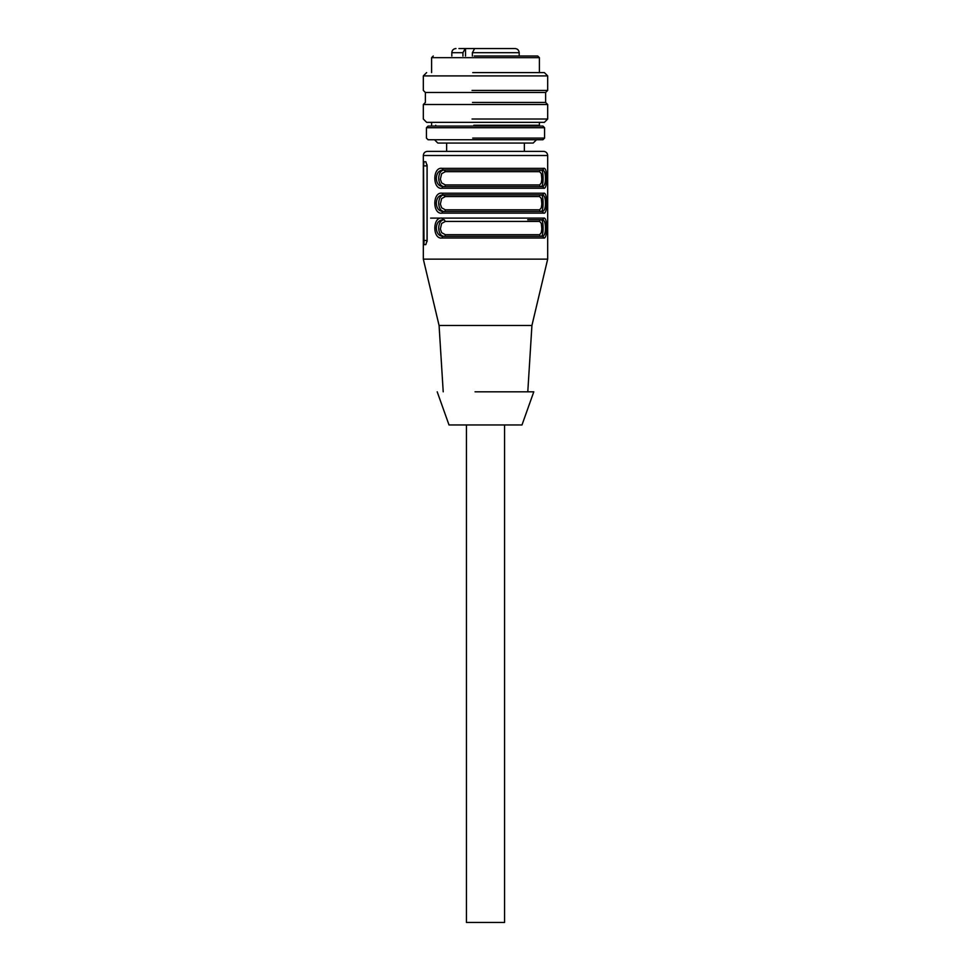 <?xml version="1.0" encoding="UTF-8"?>
<svg xmlns="http://www.w3.org/2000/svg" width="971" height="971" viewBox="0 0 971 971"><rect width="100%" height="100%" fill="white"/><g stroke="black" fill="none" stroke-linecap="round" stroke-linejoin="round"><path stroke-width="1.46" d="M479.698 48.55L465.194 48.55L462.936 52.701L462.936 56.015M518.38 52.701L472.379 52.701L472.379 56.015M472.379 52.701L474.637 48.55L514.339 48.55M465.194 48.55L458.943 48.55M508.646 48.55L497.176 48.55M491.508 48.55L480.038 48.55M497.031 48.55L492.091 48.55M498.062 151.367L427.458 151.367C424.946 151.61 423.562 152.993 423.32 155.506L547.68 155.506C547.438 152.993 546.054 151.61 543.542 151.367L498.062 151.367M443.213 391.811L439.074 325.479L423.32 259.148L547.68 259.148L547.68 155.506M526.78 236.341L444.22 236.341C440.846 236.062 438.989 233.295 438.674 228.051C438.989 222.808 440.846 220.053 444.22 219.762L445.361 221.424L441.635 223.451L440.361 228.913L441.635 232.676L445.361 234.691A1.663 1.141 -90 0 1 444.22 236.341L443.249 236.341A1.663 1.153 -90 0 0 442.084 238.004C432.386 239.594 432.435 216.484 442.084 218.111L543.663 218.111C547.778 216.521 547.765 239.631 543.663 238.004A1.663 1.554 -90 0 0 542.109 236.341L443.249 236.341C438.977 236.135 436.659 233.368 436.307 228.051C436.647 222.76 438.965 219.992 443.249 219.762L442.084 218.111L430.626 218.111M442.084 213.135C432.386 214.725 432.435 191.615 442.084 193.229L543.663 193.229C547.778 191.639 547.765 214.749 543.663 213.135L542.109 211.472L443.249 211.472A1.663 1.153 90 0 0 442.084 213.135L543.663 213.135M444.22 186.602C440.846 186.311 438.989 183.555 438.674 178.312C438.989 173.069 440.846 170.301 444.22 170.022L445.361 171.673L441.635 173.7L440.361 179.162L441.635 182.924L445.361 184.939A1.663 1.141 -90 0 1 444.22 186.602L443.249 186.602A1.663 1.153 -90 0 0 442.084 188.253C432.386 189.855 432.435 166.733 442.084 168.359L543.663 168.359C547.778 166.769 547.765 189.879 543.663 188.253A1.663 1.554 -90 0 0 542.109 186.602L443.249 186.602C438.977 186.383 436.659 183.616 436.307 178.312C436.647 173.008 438.965 170.241 443.249 170.022L442.084 168.359M423.538 165.871L424.024 244.643L425.82 244.643L427.131 240.492L427.131 165.871L425.82 161.72L424.024 161.72L423.538 165.871L427.046 165.871A4.151 0.898 90 0 1 427.07 164.779M439.074 325.479L531.926 325.479L547.68 259.148M543.663 218.111A1.663 1.554 90 0 1 542.109 219.762L527.751 219.762M443.249 211.472C438.977 211.253 436.659 208.498 436.307 203.182C436.647 197.878 438.965 195.122 443.249 194.892L442.084 193.229M527.751 211.472L444.22 211.472C440.846 211.193 438.989 208.425 438.674 203.182C438.989 197.938 440.846 195.171 444.22 194.892L542.109 194.892A1.663 1.554 -90 0 0 543.663 193.229M543.663 168.359A1.663 1.554 90 0 1 542.109 170.022L443.249 170.022M424.024 161.72L425.82 161.72M424.024 244.643L425.82 244.643M427.07 241.585A4.151 0.898 90 0 1 427.046 240.492L427.046 165.871M542.109 219.762C544.343 219.98 545.459 222.747 545.459 228.051C545.459 233.356 544.343 236.123 542.109 236.341M542.109 170.022C544.343 170.228 545.459 172.996 545.459 178.312C545.459 183.604 544.343 186.371 542.109 186.602M542.109 194.892C544.343 195.11 545.459 197.866 545.459 203.182C545.459 208.486 544.343 211.241 542.109 211.472M444.22 219.762L443.249 219.762M444.22 211.472A1.663 1.141 90 0 0 445.361 209.821L441.635 207.806L440.361 204.031L441.635 198.57L445.361 196.555L443.249 194.892M444.22 170.022L541.138 170.022C542.425 170.301 543.08 173.069 543.092 178.312C543.08 183.555 542.425 186.311 541.138 186.602A1.663 1.541 -90 0 1 539.597 184.939L541.32 182.912L541.83 179.052L541.32 173.688L539.597 171.673A1.663 1.541 90 0 1 541.138 170.022M498.426 211.472L526.78 211.472M541.138 219.762C542.425 220.053 543.08 222.808 543.092 228.051C543.08 233.295 542.425 236.062 541.138 236.341A1.663 1.541 -90 0 1 539.597 234.691L541.32 232.664L541.83 228.804L541.32 223.439L539.597 221.424A1.663 1.541 90 0 1 541.138 219.762M541.138 194.892C542.425 195.171 543.08 197.938 543.092 203.182C543.08 208.425 542.425 211.193 541.138 211.472A1.663 1.541 90 0 1 539.597 209.821L541.32 207.794L541.83 203.934L541.32 198.557L539.597 196.555A1.663 1.541 -90 0 1 541.138 194.892M475.05 391.811L533.795 391.811L521.985 424.97L449.015 424.97L437.205 391.811M466.432 424.97L466.432 922.45L504.568 922.45L504.568 424.97M474.2 56.015L537.74 56.015L539.39 57.665L431.61 57.665L433.26 56.015M472.756 72.594L544.367 72.594L547.68 75.908L423.32 75.908L426.633 72.594M472.04 90.424L547.68 90.424L547.68 75.908M472.489 102.441L545.617 102.441L547.68 104.516L423.32 104.516L425.383 102.441L425.383 92.488L545.617 92.488L547.68 90.424M472.04 119.02L547.68 119.02L547.68 104.516M423.32 104.516L423.32 119.02L426.633 122.346L544.367 122.346L547.68 119.02M473.836 125.247L539.39 125.247L539.39 122.346M535.252 125.247L535.252 126.072L542.923 126.072L428.077 126.072L496.266 126.072M426.427 127.735L544.573 127.735L544.573 138.1L542.923 139.751L428.077 139.751L426.427 138.1L426.427 127.735L428.077 126.072M435.712 139.751L496.533 139.751M434.51 139.751L437.824 143.065L533.176 143.065L536.49 139.751M524.364 143.065L524.364 151.367L446.636 151.367L446.636 143.065M462.936 52.701L451.818 52.701L451.818 56.015M465.522 48.55L465.522 56.015M442.084 238.004L543.663 238.004M442.084 188.253L543.663 188.253M423.538 240.492L427.046 240.492M445.361 234.691L539.597 234.691M539.597 221.424L445.361 221.424M539.597 209.821L445.361 209.821M445.361 196.555L539.597 196.555M445.361 184.939L539.597 184.939M539.597 171.673L445.361 171.673M544.573 138.1L472.719 138.1M515.043 48.55C517.555 48.793 518.939 50.176 519.182 52.701L519.182 56.015M451.818 52.701C452.061 50.176 453.445 48.793 455.957 48.55M423.32 259.148L423.32 155.506M527.787 391.811L531.926 325.479M431.61 72.594L431.61 57.665M539.39 72.594L539.39 57.665M425.383 92.488L423.32 90.424L423.32 75.908M545.617 102.441L545.617 92.488M431.61 125.247L431.61 122.346M435.748 126.072L435.748 125.247M544.573 127.735L542.923 126.072"/></g></svg>
